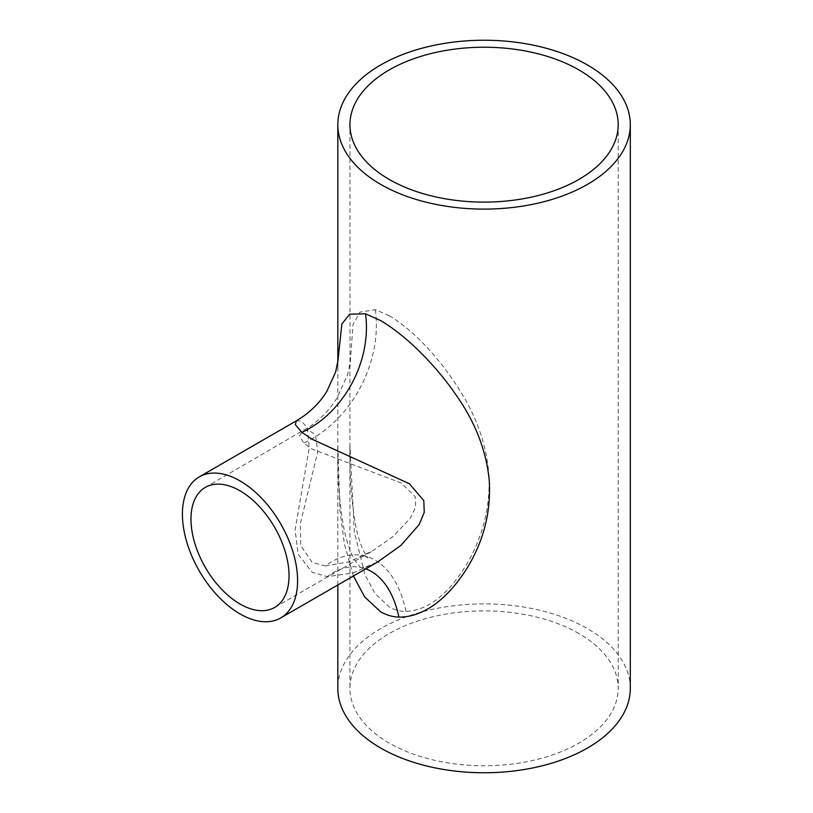 <?xml version="1.0" encoding="UTF-8"?>
<svg xmlns="http://www.w3.org/2000/svg" width="813" height="813" viewBox="0 0 813 813"><rect width="100%" height="100%" fill="white"/><g stroke="black" fill="none" stroke-linecap="round" stroke-linejoin="round"><path stroke-width="0.61" stroke-dasharray="4.07 3.05" d="M389.224 315.647C416.561 332.09 443.065 363.401 459.355 389.681C476.794 417.059 486.631 445.392 488.887 474.68C490.402 504.731 483.826 533.155 469.152 559.974C455.097 584.882 433.624 610.248 405.941 611.417C400.24 611.447 394.671 609.933 389.224 606.864L375.088 593.642L365.017 574.882L354.326 531.834L349.946 445.209L349.946 367.791L352.964 324.733L359.874 312.141L375.321 309.702L389.224 315.647M325.332 565.919L349.001 561.895L371.754 551.407L392.923 536.682L410.372 518.145L415.606 507.16L415.25 496.652L401.287 483.024L312.151 449.142L303.696 443.075L299.621 435.595L302.416 431.317L308.513 430.28L315.464 434.66L317.771 451.743L300.271 523.968L300.79 545.686L312.151 562.372L325.332 565.919A109.003 64.379 100.6 0 1 362.588 555.452A109.003 64.379 100.6 0 0 362.588 555.452L361.399 555.309C360.779 556.122 364.224 554.822 371.754 551.407L274.672 607.453M578.917 633.571A134.125 77.438 0 0 0 432.74 616.782A134.125 77.438 0 0 0 349.946 688.326A134.125 77.438 0 0 0 389.224 743.082A134.125 77.438 0 0 0 535.401 759.87A134.125 77.438 0 0 0 618.195 688.326A134.125 77.438 0 0 0 578.917 633.571M353.401 575.98L344.377 543.887L339.925 510.462L337.832 445.209L337.852 361.694M296.349 420.839L301.318 421.063L307.416 427.851L309.245 447.851L295.109 529.822L298.097 554.141L312.151 572.261L327.233 576.651L352.964 573.043L377.801 561.895C367.435 566.641 361.622 568.46 360.352 567.352A96.889 57.225 100.6 0 0 327.233 576.651M630.309 688.326A146.238 84.43 0 0 0 587.474 628.622A146.238 84.43 0 0 0 428.105 610.319A146.238 84.43 0 0 0 337.832 688.326M405.941 611.417A109.003 64.379 100.6 0 0 362.608 555.452L368.004 557.911L364.885 553.368C361.531 547.474 358.563 538.806 355.982 527.373C351.236 500.717 349.224 473.329 349.946 445.209L349.946 688.326M375.321 309.702A109.003 83.993 -63.8 0 1 303.696 443.075M365.769 568.846A96.889 57.225 100.6 0 0 360.413 567.362A96.889 57.225 100.6 0 0 360.352 567.352M205.333 487.363L310.393 426.195C321.328 418.319 330.22 408.888 337.07 397.882L347.303 375.291C348.533 372.12 350.118 362.415 350.027 361.49L349.946 124.674M337.832 584.974L337.832 445.209C337.09 474.264 339.214 502.597 344.214 530.208C347.273 543.745 351.013 554.07 355.433 561.183L360.413 567.362M337.832 367.791L337.944 360.728M337.832 361.856L337.832 367.669M618.195 124.674L618.195 688.326"/><path stroke-width="1.22" d="M240.008 490.798A69.339 40.03 -120 0 0 205.333 487.363A69.339 40.03 -120 0 0 194.703 542.921A69.339 40.03 -120 0 0 240.008 604.018A69.339 40.03 -120 0 0 274.672 607.453A69.339 40.03 -120 0 0 285.302 551.895A69.339 40.03 -120 0 0 240.008 490.798M578.917 69.918A134.125 77.438 0 0 0 432.74 53.13A134.125 77.438 0 0 0 349.946 124.674A134.125 77.438 0 0 0 389.224 179.429A134.125 77.438 0 0 0 535.401 196.218A134.125 77.438 0 0 0 618.195 124.674A134.125 77.438 0 0 0 578.917 69.918M337.852 361.694L341.867 324.021L349.651 314.194L365.494 313.788L380.667 320.596C408.39 336.978 437.353 367.669 455.636 394.376C475.239 421.977 486.448 450.809 489.263 480.869C491.062 511.834 483.715 540.848 467.211 567.891C451.622 593.002 427.628 617.25 398.888 617.108C392.618 616.904 386.541 615.136 380.667 611.813L364.702 596.986L353.401 575.98M280.729 617.941A81.442 47.022 -120 0 0 293.208 552.677A81.442 47.022 -120 0 0 240.008 480.91A81.442 47.022 -120 0 0 199.276 476.875A81.442 47.022 -120 0 0 186.797 542.139A81.442 47.022 -120 0 0 240.008 613.917A81.442 47.022 -120 0 0 280.729 617.941L377.811 561.895L400.87 545.462L419.203 524.537L424.254 512.373L423.797 500.625L409.417 483.745L312.151 439.254L301.836 432.343L295.343 424.65L296.359 420.829L303.371 416.327C313.015 409.376 320.82 401.094 326.785 391.48L335.688 371.846L337.944 360.728M380.667 184.378A146.238 84.43 0 0 0 540.035 202.681A146.238 84.43 0 0 0 630.309 124.674A146.238 84.43 0 0 0 587.474 64.969A146.238 84.43 0 0 0 428.105 46.666A146.238 84.43 0 0 0 337.832 124.674A146.238 84.43 0 0 0 380.667 184.378M337.832 584.974L337.832 688.326A146.238 84.43 0 0 0 380.667 748.031A146.238 84.43 0 0 0 540.035 766.334A146.238 84.43 0 0 0 630.309 688.326L630.309 124.674M365.494 313.788A96.889 74.654 -63.8 0 1 301.836 432.343M398.888 617.108A96.889 57.225 100.6 0 0 365.769 568.846M337.832 124.674L337.832 361.856M199.276 476.875L296.349 420.839"/></g></svg>
